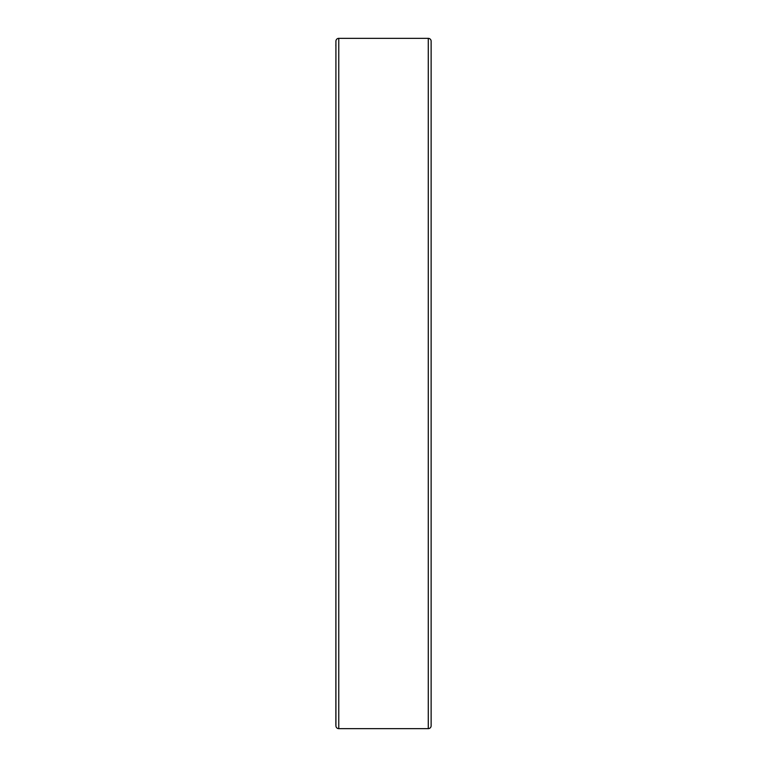 <?xml version="1.0" encoding="UTF-8"?>
<svg xmlns="http://www.w3.org/2000/svg" width="767" height="767" viewBox="0 0 767 767"><rect width="100%" height="100%" fill="white"/><g stroke="black" fill="none" stroke-linecap="round" stroke-linejoin="round"><path stroke-width="1.15" d="M335.917 41.207L335.917 725.793A2.857 2.857 0 0 0 338.774 728.65L428.274 728.65A2.857 2.857 0 0 0 431.131 725.793L431.131 41.207A2.857 2.857 0 0 0 428.274 38.35L338.774 38.35A2.857 2.857 0 0 0 335.917 41.207M335.869 724.968L335.917 68.877L335.917 672.822M335.869 701.623L335.869 699.044M335.869 697.577L335.869 694.998M335.869 710.884L335.869 705.602M335.869 717.845L335.869 715.467M335.869 713.943L335.869 711.757M335.869 722.169L335.869 721.603M335.869 719.59L335.869 718.497M335.869 724.71L335.869 723.664M335.917 68.877L335.917 42.156M335.869 693.895L335.869 674.289M335.869 45.847L335.869 44.754M428.274 38.35L428.274 728.65M338.774 38.35L338.774 728.65"/></g></svg>
